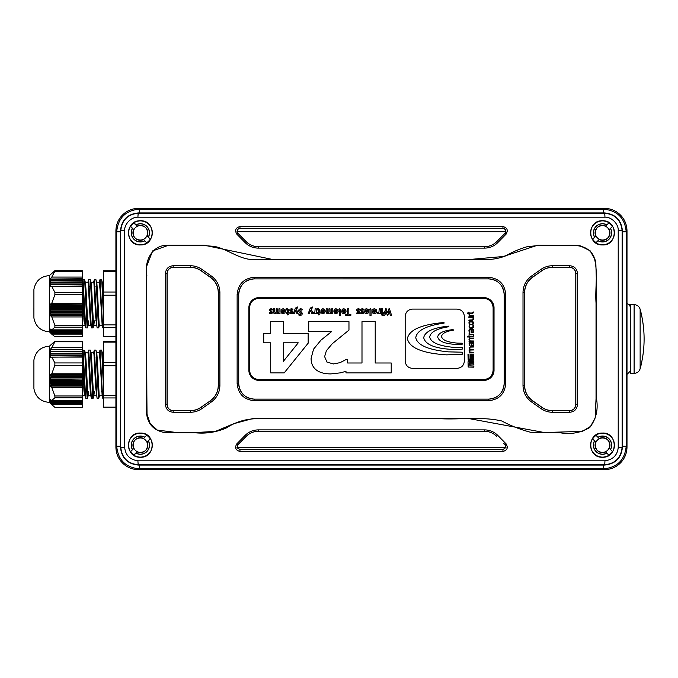 <?xml version="1.0" encoding="UTF-8"?>
<svg xmlns="http://www.w3.org/2000/svg" width="678" height="678" viewBox="0 0 678 678"><rect width="100%" height="100%" fill="white"/><g stroke="black" fill="none" stroke-linecap="round" stroke-linejoin="round"><path stroke-width="1.02" d="M49.409 402.385C40.773 401.698 35.603 397.105 33.908 388.604L33.908 359.967C35.603 351.467 40.773 346.873 49.409 346.178L49.435 402.385L49.435 346.161L54.876 341.254L54.876 341.78L82.216 341.78L82.216 347.636L51.791 347.636L54.876 341.78M51.799 387.502L82.216 387.502L82.216 395.977L54.876 395.977L51.799 387.502L50.384 386.096L51.028 384.494L49.909 382.917L50.774 381.748L49.791 380.604L50.774 379.434L49.901 377.858L51.02 376.697L50.375 374.68L51.791 373.781L54.876 365.281L54.876 362.942L51.799 357.103L50.384 357.179L51.028 355.221L82.216 355.518L82.216 353.628L50.799 353.628L49.909 354.992L82.216 354.992M50.384 357.179L82.216 356.882L82.216 355.518M51.045 355.221L82.216 355.221L49.952 355.289M50.774 353.331L49.791 353.094L50.799 351.441L82.216 351.738L82.216 349.84L51.02 349.84L49.952 351.204L82.216 351.204M49.791 353.391L82.216 353.094L82.216 351.738M50.808 351.441L82.216 351.441L49.901 351.501M51.079 349.543L50.375 349.314L51.791 347.636M50.291 349.611L82.216 349.314L82.216 347.636M51.799 357.103L82.216 357.103L82.216 362.942L54.876 362.942M82.216 404.69L82.216 407.317L54.876 407.317L51.799 404.69L82.216 404.69L82.216 403.69L51.13 403.69L82.216 403.724L82.216 402.842L50.867 402.842L82.216 402.876L82.216 401.986L50.875 401.986M82.216 341.78L82.216 341.254L54.876 341.254M54.876 365.281L82.216 365.281L82.216 373.781L51.791 373.781M54.876 397.791L82.216 397.791L82.216 400.427L51.791 400.427L54.876 397.791L54.876 395.977M82.216 349.314L82.216 349.84M82.216 353.094L82.216 353.628M82.216 362.942L82.216 365.281M50.375 374.68L82.216 374.68L82.216 373.781M82.216 374.68L82.216 375.112L50.291 375.112M51.079 376.265L82.216 376.265L82.216 375.112M82.216 376.265L82.216 376.697L51.02 376.697M49.952 377.426L82.216 377.426L82.216 376.697M82.216 377.426L82.216 377.858L49.901 377.858M50.799 379.01L82.216 379.01L82.216 377.858M82.216 379.01L50.774 379.434M49.791 380.172L82.216 380.172L82.216 379.434M82.216 380.172L82.216 380.604L49.791 380.604M50.774 381.748L82.216 381.748L82.216 380.604M82.216 381.748L82.216 382.18L50.799 382.18M49.909 382.917L82.216 382.917L82.216 382.18M82.216 382.917L82.216 383.35L49.952 383.35M51.028 384.494L82.216 384.494L82.216 383.35M82.216 384.494L82.216 384.926L51.087 384.926M50.299 385.663L82.216 385.663L82.216 384.926M82.216 385.663L82.216 386.096L50.384 386.096M82.216 387.502L82.216 386.096M82.216 395.977L82.216 397.791M51.799 404.69L49.952 402.351L50.799 402.842L49.791 401.495L50.799 401.851L49.952 400.512L51.02 401.139L82.216 401.003L82.216 400.427M82.216 401.003L51.147 401.139M50.774 401.986L82.216 401.851L82.216 401.173L51.113 401.173M82.216 401.851L50.858 402.02M82.216 403.554L51.087 403.69M82.216 402.707L50.799 402.842M50.621 399.791L51.02 401.139M50.375 399.656L51.791 400.427M49.409 331.822C40.773 331.127 35.603 326.533 33.908 318.033L33.908 289.396C35.603 280.895 40.773 276.302 49.409 275.615L49.435 331.822L49.435 275.59L54.876 270.683L54.876 271.208L82.216 271.208L82.216 277.065L51.791 277.065L54.876 271.208M51.799 316.94L82.216 316.94L82.216 325.406L54.876 325.406L51.799 316.94L50.384 315.524L51.028 313.931L49.909 312.346L50.774 311.185L49.791 310.032L50.774 308.871L49.901 307.287L51.02 306.125L50.375 304.117L51.791 303.21L54.876 294.71L54.876 292.371L51.799 286.531L50.384 286.608L51.028 284.658L82.216 284.955L82.216 283.057L50.799 283.057L49.909 284.421L82.216 284.421M50.384 286.608L82.216 286.311L82.216 284.955M51.045 284.658L82.216 284.658L49.952 284.718M50.774 282.76L49.791 282.531L50.799 280.87L82.216 281.167L82.216 279.277L51.02 279.277L49.952 280.633L82.216 280.633M49.791 282.828L82.216 282.531L82.216 281.167M50.808 280.87L82.216 280.87L49.901 280.929M51.079 278.972L50.375 278.743L51.791 277.065M50.291 279.039L82.216 278.743L82.216 277.065M51.799 286.531L82.216 286.531L82.216 292.371L54.876 292.371M82.216 334.118L82.216 336.746L54.876 336.746L51.799 334.118L82.216 334.118L82.216 333.118L51.13 333.118M82.216 271.208L82.216 270.683L54.876 270.683M54.876 294.71L82.216 294.71L82.216 303.21L51.791 303.21M54.876 327.22L82.216 327.22L82.216 329.855L51.791 329.855L54.876 327.22L54.876 325.406M82.216 278.743L82.216 279.277M82.216 282.531L82.216 283.057M82.216 292.371L82.216 294.71M50.375 304.117L82.216 304.117L82.216 303.21M82.216 304.117L50.291 304.541M51.079 305.693L82.216 305.693L82.216 304.541M82.216 305.693L82.216 306.125L51.02 306.125M49.952 306.854L82.216 306.854L82.216 306.125M82.216 306.854L82.216 307.287L49.901 307.287M50.799 308.439L82.216 308.439L82.216 307.287M82.216 308.439L82.216 308.871L50.774 308.871M49.791 309.6L82.216 309.6L82.216 308.871M82.216 309.6L82.216 310.032L49.791 310.032M50.774 311.185L82.216 311.185L82.216 310.032M82.216 311.185L82.216 311.617L50.799 311.617M49.909 312.346L82.216 312.346L82.216 311.617M82.216 312.346L82.216 312.778L49.952 312.778M51.028 313.931L82.216 313.931L82.216 312.778M82.216 313.931L82.216 314.363L51.087 314.363M50.299 315.092L82.216 315.092L82.216 314.363M82.216 315.092L82.216 315.524L50.384 315.524M82.216 316.94L82.216 315.524M82.216 325.406L82.216 327.22M51.799 334.118L49.952 331.779L50.799 332.271L49.791 330.923L50.799 331.279L49.952 329.94L51.02 330.567L82.216 330.432L82.216 329.855M82.216 330.432L51.147 330.567M50.774 331.415L82.216 331.279L82.216 330.601L51.113 330.601M82.216 331.279L50.875 331.415M50.799 332.271L82.216 332.135L82.216 331.449L50.858 331.449M82.216 332.135L50.867 332.271M51.087 333.118L82.216 332.991L82.216 332.305L50.867 332.305M82.216 332.991L51.147 333.161M50.621 329.22L51.02 330.567M50.375 329.084L51.791 329.855M99.564 353.552L100.056 350.085L101.514 350.085L101.802 351.314L103.531 389.35M100.056 350.085L102.607 397.342L102.887 398.486L103.531 398.486M93.903 353.552L94.386 350.085L95.852 350.085L96.14 351.314L98.403 397.342L98.683 398.486L99.556 395.503M94.386 350.085L96.946 397.342L97.217 398.486L98.683 398.486M88.233 353.552L88.725 350.085L90.182 350.085L90.471 351.314L92.742 397.342L93.013 398.486L93.31 397.257L93.725 391.46M88.725 350.085L91.276 397.342L91.555 398.486L93.013 398.486M83.682 359.789L83.792 357.569M82.216 359.882L82.936 350.314L84.648 350.323L87.072 397.342L87.479 398.249L88.055 391.46M83.063 350.085L85.614 397.342L85.894 398.486L87.352 398.486M82.216 394.41L82.547 388.333M99.564 282.98L100.056 279.514L101.514 279.514L101.802 280.743L103.531 318.779M100.056 279.514L102.607 326.779L102.887 327.915L103.531 327.915M93.903 282.98L94.386 279.514L95.852 279.514L96.14 280.743L98.403 326.779L98.683 327.915L99.556 324.94M94.386 279.514L96.946 326.779L97.217 327.915L98.683 327.915M88.233 282.98L88.725 279.514L90.182 279.514L90.471 280.743L92.742 326.779L93.013 327.915L93.31 326.686L93.725 320.889M88.725 279.514L91.276 326.779L91.555 327.915L93.013 327.915M83.682 289.218L83.792 286.997M82.216 289.311L82.936 279.751L84.648 279.751L87.072 326.779L87.479 327.677L88.055 320.889M83.063 279.514L85.614 326.779L85.894 327.915L87.352 327.915M82.216 323.838L82.547 317.77M634.108 304.651L634.108 373.349L630.362 373.349L630.362 304.651L634.108 304.651C637.142 304.829 639.151 306.354 640.134 309.227L640.134 368.773A111.463 111.463 0 0 0 641.413 363.671L642.202 359.51A111.387 111.387 180 0 0 642.447 319.906L641.71 315.685L642.447 319.846A111.387 111.387 0 0 1 644.1 339M626.997 303.591L629.387 304.634L630.26 306.846L630.26 371.154L626.997 374.409M133.871 236.224L133.973 236.122A7.204 7.204 0 0 1 143.668 226.427L143.77 226.325M596.013 448.556L596.115 448.455A7.204 7.204 0 0 1 605.81 438.759L605.912 438.658M146.889 448.556L146.787 448.455A7.204 7.204 0 0 0 137.092 438.759L136.99 438.658M609.03 236.224L608.929 236.122A7.204 7.204 0 0 0 599.233 226.427L599.132 226.325M140.38 244.936C125.023 245.843 124.608 220.147 140.38 220.757C155.923 219.96 156.093 245.563 140.38 244.936M602.522 244.936C586.843 245.58 586.936 219.977 602.522 220.757C618.26 220.13 617.912 245.826 602.522 244.936M245.156 242.631L236.834 234.181C234.563 230.274 235.605 227.74 239.97 226.571L502.932 226.571C507.288 227.74 508.339 230.274 506.068 234.173L497.745 242.631C494.16 246.182 489.804 248.012 484.66 248.114L258.242 248.114C253.131 248.029 248.775 246.199 245.156 242.631L246.241 241.724L239.02 234.452L246.267 241.699A16.958 16.958 0 0 0 258.259 246.665L484.643 246.665A16.958 16.958 0 0 0 496.635 241.699L503.779 234.554L496.652 241.724C493.33 244.978 489.33 246.639 484.643 246.724L258.259 246.724C253.597 246.656 249.589 244.987 246.241 241.724L246.267 241.699M124.684 447.599C125.532 455.269 129.947 459.667 137.931 460.803L604.946 460.803C612.929 459.684 617.353 455.285 618.217 447.607L618.217 230.401C618.7 224.249 611.437 216.672 604.954 217.197L137.931 217.197C131.244 216.824 124.26 224.232 124.676 230.401L124.684 447.599A5.212 0.483 -179.8 0 1 120.769 447.133C121.811 457.853 127.693 463.735 138.414 464.777L604.488 464.777C615.183 463.76 621.073 457.879 622.133 447.133L622.133 230.867C621.09 220.147 615.209 214.265 604.488 213.223L178.67 213.239M146.397 275.438L146.406 411.08C146.923 423.284 153.118 430.471 165.008 432.64L195.756 432.835C206.163 433.793 216.257 432.217 226.028 428.115C234.944 422.326 244.622 419.199 255.072 418.733L440.463 418.724C460.845 419.741 482.143 416.419 501.762 420.987C511.059 425.903 520.67 429.666 530.577 432.259L560.596 432.835C570.986 434.539 580.699 432.793 589.716 427.581C596.115 419.148 598.377 409.529 596.504 398.715L596.504 285.633L595.784 261.038L590.114 250.784L579.927 245.69L537.815 245.148L503.322 256.504L471.998 259.276L271.649 259.276L203.866 245.139L168.83 245.156L152.677 250.885L146.406 266.92L146.855 394.435L147.024 414.241L150.126 423.487L157.279 430.064L176.526 432.513L196.061 432.522L215.494 431.369L233.647 423.733L252.521 418.631L272.166 418.521L468.651 418.521L544.281 432.522L582.351 431.394L590.53 426.403L595.157 417.995L596.038 398.715L596.03 302.93C594.937 287.591 598.496 271.073 593.767 256.292C585.411 240.427 565.85 246.775 550.807 245.478L539.018 245.461L527.331 246.665C519.84 248.818 512.576 251.911 505.525 255.937C498.059 258.801 490.143 259.979 481.761 259.479L256.14 259.488C240.656 260.903 228.545 249.157 214.172 246.36L201.917 245.461L169.992 245.487C152.982 243.173 143.829 260.538 146.855 275.438M610.386 449.556A9.009 9.009 0 0 0 598.132 437.302L598.149 437.149A9.128 9.128 0 0 1 610.539 449.531L612.59 451.59A11.95 11.95 0 0 0 596.098 435.09L596.064 435.395A11.712 11.712 0 0 0 592.75 438.708L592.445 438.742A11.95 11.95 0 0 0 608.946 455.243L605.759 451.879A7.458 7.458 0 0 1 595.801 441.929L595.945 441.903A7.339 7.339 0 0 0 605.776 451.743M602.522 457.243C586.97 458.023 586.809 432.445 602.522 433.064C617.878 432.166 618.294 457.853 602.522 457.243M143.643 438.59A7.339 7.339 0 0 0 133.803 448.429L133.668 448.404A7.458 7.458 0 0 1 143.617 438.454L146.804 435.09A11.95 11.95 0 0 0 130.303 451.59L130.608 451.624A11.712 11.712 0 0 0 133.922 454.938L133.956 455.243A11.95 11.95 0 0 0 150.457 438.742L147.092 441.929A7.458 7.458 0 0 1 137.142 451.879L137.117 451.743A7.339 7.339 0 0 0 146.957 441.903M140.38 457.243C124.633 457.87 124.989 432.174 140.38 433.064C156.059 432.411 155.957 458.031 140.38 457.243M605.776 226.257A7.339 7.339 0 0 0 595.945 236.097L595.801 236.071A7.458 7.458 0 0 1 605.759 226.121L608.946 222.757A11.95 11.95 0 0 0 592.445 239.258L592.75 239.292A11.712 11.712 0 0 0 596.064 242.605L596.098 242.91A11.95 11.95 0 0 0 612.59 226.41L609.234 229.596A7.458 7.458 0 0 1 599.284 239.546L599.259 239.41A7.339 7.339 0 0 0 609.09 229.571M146.957 236.097A7.339 7.339 0 0 0 137.117 226.257L137.142 226.121A7.458 7.458 0 0 1 147.092 236.071L150.457 239.258A11.95 11.95 0 0 0 133.956 222.757L133.922 223.062A11.712 11.712 0 0 0 130.608 226.376L130.303 226.41A11.95 11.95 0 0 0 146.804 242.91L143.617 239.546A7.458 7.458 0 0 1 133.668 229.596L133.803 229.571A7.339 7.339 0 0 0 143.643 239.41M606.912 453.031L606.886 453.184A9.128 9.128 0 0 1 594.504 440.802L594.657 440.776A9.009 9.009 0 0 0 606.912 453.031L605.759 451.879M133.956 455.243L135.99 453.031A9.009 9.009 0 0 0 148.245 440.776L150.457 438.742M136.015 453.184A9.128 9.128 0 0 0 148.397 440.802M596.098 242.91L598.132 240.698A9.009 9.009 0 0 0 610.386 228.444L612.59 226.41M598.149 240.851A9.128 9.128 0 0 0 610.539 228.469M132.515 228.444A9.009 9.009 0 0 0 144.77 240.698L144.745 240.851A9.128 9.128 0 0 1 132.363 228.469L133.668 229.596M83.106 289.667L83.241 317.109M259.038 297.625A10.145 10.145 0 0 0 248.885 307.778L248.885 370.222A10.145 10.145 0 0 0 259.038 380.375L483.863 380.375A10.145 10.145 0 0 0 494.008 370.222L494.008 307.778A10.145 10.145 0 0 0 483.863 297.625L259.038 297.625L483.863 297.608A10.17 10.17 0 0 1 494.033 307.778L494.033 370.222A10.17 10.17 0 0 1 483.863 380.392L259.038 380.392A10.17 10.17 0 0 1 248.868 370.222L248.868 307.778A10.17 10.17 0 0 1 259.038 297.608M506.068 234.173L505.025 233.317L503.779 234.554M239.02 234.452L236.978 231.69L505.805 231.69C505.847 229.749 504.89 228.664 502.949 228.418L239.944 228.494C238.054 228.732 237.131 229.8 237.181 231.69L237.088 231.69C237.054 229.749 238.003 228.664 239.944 228.418L239.97 226.571M236.834 234.181L237.876 233.317M210.392 400.656C215.477 396.884 218.104 391.825 218.265 385.485L218.265 292.515C218.104 286.175 215.477 281.116 210.392 277.344L201.027 270.751C197.823 268.53 194.264 267.403 190.34 267.369L173.17 267.386C169.5 267.742 167.491 269.751 167.127 273.429L167.127 404.571C167.483 408.241 169.492 410.258 173.17 410.614L190.34 410.631C194.239 410.605 197.798 409.478 201.027 407.249L210.443 400.723L201.069 407.317C197.857 409.554 194.281 410.682 190.34 410.707L173.17 410.699C169.449 410.343 167.415 408.3 167.042 404.571L167.042 273.429C167.407 269.708 169.441 267.666 173.17 267.301L190.34 267.293C194.255 267.31 197.832 268.446 201.069 270.683L210.443 277.277C215.545 281.065 218.189 286.141 218.35 292.515L218.35 385.485C218.197 391.842 215.562 396.918 210.443 400.723L211.316 402.003L201.942 408.597C198.459 411.012 194.586 412.241 190.315 412.275L173.136 412.258C168.475 411.809 165.915 409.249 165.457 404.571A316158.765 1500.406 -90 0 0 165.457 273.429C165.907 268.759 168.466 266.2 173.136 265.742L190.315 265.725C194.552 265.751 198.434 266.979 201.942 269.403L211.316 275.997C216.85 280.099 219.706 285.608 219.892 292.515A316158.765 3144.767 90 0 1 219.892 385.485C219.714 392.376 216.858 397.884 211.316 402.003M532.501 277.344C527.425 281.116 524.797 286.175 524.628 292.515L524.543 292.515C524.704 286.158 527.34 281.082 532.459 277.277L541.824 270.683C545.044 268.446 548.621 267.318 552.562 267.293L569.732 267.301C573.444 267.657 575.486 269.7 575.851 273.429L575.851 404.571C575.495 408.292 573.452 410.334 569.732 410.699L552.562 410.707C548.638 410.69 545.061 409.554 541.824 407.317L532.459 400.723C527.348 396.935 524.713 391.859 524.543 385.485L524.628 385.485C524.797 391.825 527.425 396.884 532.501 400.656L541.875 407.249C545.078 409.47 548.638 410.597 552.562 410.631L569.732 410.614C573.393 410.258 575.41 408.249 575.775 404.571L575.775 273.429C575.419 269.759 573.402 267.742 569.732 267.386L552.562 267.369C548.663 267.395 545.095 268.522 541.875 270.751L532.501 277.344L531.586 275.997L540.951 269.403C544.442 266.988 548.316 265.759 552.587 265.725L569.757 265.742C574.427 266.191 576.986 268.751 577.444 273.429A316158.765 13940.239 90 0 1 577.444 404.571C576.995 409.241 574.435 411.8 569.757 412.258L552.587 412.275C548.341 412.249 544.468 411.021 540.951 408.597L531.586 402.003C526.052 397.901 523.187 392.393 523.009 385.485A316158.765 12297.242 -90 0 0 523.009 292.515C523.179 285.624 526.043 280.116 531.586 275.997M246.267 436.301L239.012 443.556L246.241 436.276C249.563 433.022 253.572 431.361 258.259 431.276L484.643 431.276C489.304 431.344 493.313 433.013 496.652 436.276A16.958 16.958 0 0 0 484.643 431.335L258.259 431.335A16.958 16.958 0 0 0 246.267 436.301L245.156 435.369C248.733 431.818 253.097 429.988 258.242 429.886L484.66 429.886C489.787 429.988 494.143 431.818 497.745 435.369L506.068 443.827L505.025 444.683L506 447.692L236.919 447.692L239.944 449.582L502.949 449.582L505.661 447.692L502.949 449.506L502.932 451.429L239.97 451.429C235.605 450.26 234.563 447.726 236.834 443.819L245.156 435.369M503.762 443.429L505.025 444.683M236.919 447.692L237.876 444.683L236.834 443.819M237.876 444.683L239.012 443.556M626.997 230.978C626.777 224.477 624.574 219.147 620.37 214.985C616.209 210.782 610.878 208.57 604.369 208.358L138.524 208.358C132.024 208.57 126.693 210.782 122.532 214.985C118.328 219.147 116.116 224.477 115.904 230.978L115.904 447.022C116.116 453.523 118.328 458.853 122.532 463.015C126.693 467.218 132.024 469.43 138.524 469.642L604.369 469.642C610.878 469.43 616.209 467.218 620.37 463.015C624.574 458.853 626.777 453.523 626.997 447.022L626.997 230.978L626.201 231.774C624.87 218.045 617.327 210.511 603.573 209.155L604.369 208.358C610.581 208.443 615.912 210.655 620.37 214.977L620.37 214.985C624.701 219.435 626.904 224.774 626.997 230.978L626.997 447.022C626.904 453.226 624.701 458.565 620.37 463.023L620.37 463.015C615.912 467.345 610.581 469.557 604.369 469.642L603.573 468.845C617.302 467.523 624.845 459.981 626.201 446.226L626.997 447.022M130.608 226.376L133.803 229.571M143.617 239.546L144.77 240.698M137.117 226.257L133.922 223.062M137.142 226.121L136.015 224.816A9.128 9.128 0 0 1 148.397 237.198L147.092 236.071M148.245 237.224A9.009 9.009 0 0 0 135.99 224.969M596.064 242.605L599.259 239.41M598.132 240.698L599.284 239.546M609.234 229.596L610.386 228.444M595.945 236.097L592.75 239.292M608.946 222.757L606.912 224.969A9.009 9.009 0 0 0 594.657 237.224L592.445 239.258M595.801 236.071L594.657 237.224M606.912 224.969L605.759 226.121M139.295 212.926L139.329 209.155C125.599 210.477 118.057 218.019 116.692 231.774L115.904 230.978C115.989 224.774 118.201 219.435 122.523 214.977L122.523 214.977C126.981 210.655 132.32 208.443 138.524 208.358L139.329 209.155L603.573 209.155L603.598 212.926L604.488 212.926C615.378 213.977 621.353 219.96 622.421 230.867L622.421 447.133C621.379 458.023 615.395 464.006 604.488 465.074L138.414 465.074C127.523 464.023 121.548 458.04 120.472 447.133L120.472 230.867C121.523 219.977 127.506 213.994 138.414 212.926L603.598 212.926M120.472 231.774L120.472 446.226L116.692 446.226C118.031 459.955 125.574 467.489 139.329 468.845L138.524 469.642C132.32 469.557 126.981 467.345 122.523 463.023L122.523 463.023C118.201 458.565 115.989 453.226 115.904 447.022L116.692 446.226L116.692 231.774L120.472 231.774L120.472 230.867M133.922 454.938L137.117 451.743M135.99 453.031L137.142 451.879M147.092 441.929L148.245 440.776M133.803 448.429L130.608 451.624M146.804 435.09L143.617 438.454M144.77 437.302A9.009 9.009 0 0 0 132.515 449.556L130.303 451.59M133.668 448.404L132.515 449.556M592.75 438.708L595.945 441.903M594.657 440.776L595.801 441.929M609.09 448.429A7.339 7.339 0 0 0 599.259 438.59L596.064 435.395M599.259 438.59L598.132 437.302M599.284 438.454A7.458 7.458 0 0 1 609.234 448.404M606.886 224.816A9.128 9.128 0 0 0 594.504 237.198M505.72 231.69C505.771 229.8 504.847 228.732 502.949 228.494L239.944 228.494M120.472 446.226L120.472 447.133M237.241 447.692L239.944 449.506L502.949 449.506M144.745 437.149A9.128 9.128 0 0 0 132.363 449.531M133.956 222.757L136.015 224.816M132.363 228.469L130.303 226.41M144.745 240.851L146.804 242.91M146.838 242.605A11.712 11.712 0 0 0 150.152 239.292M148.397 237.198L150.457 239.258M612.285 226.376A11.712 11.712 0 0 0 608.971 223.062M161.805 213.239L138.414 213.223C127.71 214.24 121.828 220.121 120.769 230.867A5.212 0.483 179.8 0 1 124.676 230.401M150.152 438.708A11.712 11.712 0 0 0 146.838 435.395M596.098 435.09L598.149 437.149M594.504 440.802L592.445 438.742M606.886 453.184L608.946 455.243M608.971 454.938A11.712 11.712 0 0 0 612.285 451.624M610.539 449.531L612.59 451.59M505.932 231.69L505.025 233.317M622.421 230.867L622.133 230.867A5.212 0.492 -179.8 0 0 618.217 230.401M604.954 217.197A5.127 0.483 -90.2 0 0 604.488 213.223L604.488 212.926M162.237 213.231L178.475 213.239M137.931 217.197A5.119 0.5 -89.8 0 1 138.414 213.223L138.414 212.926M137.931 460.803A5.119 0.5 89.8 0 0 138.414 464.777L138.414 465.074M604.946 460.803A5.119 0.483 90.2 0 1 604.488 464.777L604.488 465.074M618.217 447.607A5.204 0.492 -0.2 0 0 622.133 447.133L622.421 447.133M506.068 443.827C508.339 447.726 507.297 450.26 502.932 451.429M524.628 292.515L524.628 385.485M254.352 278.887A15.611 15.611 0 0 0 238.741 294.506L238.741 383.494A15.611 15.611 0 0 0 254.352 399.113L488.541 399.113A15.611 15.611 0 0 0 504.161 383.494L504.161 294.506A15.611 15.611 0 0 0 488.541 278.887L254.352 278.887L488.541 278.861C498.033 279.777 503.245 284.989 504.186 294.506L504.186 383.494C503.271 392.986 498.059 398.206 488.541 399.139L254.352 399.139C244.86 398.223 239.648 393.011 238.715 383.494L238.715 294.506C239.631 285.014 244.843 279.794 254.352 278.861L254.335 277.294L488.567 277.294C499 278.302 504.737 284.04 505.763 294.506A316158.765 11776.758 90 0 1 505.763 383.494C504.754 393.935 499.025 399.673 488.567 400.706L254.335 400.706C243.894 399.698 238.164 393.96 237.131 383.494A316158.765 3665.59 -90 0 0 237.131 294.506C238.139 284.065 243.877 278.327 254.335 277.294M136.99 239.342L137.092 239.241A7.204 7.204 0 0 0 146.787 229.545L146.889 229.444M596.013 229.444L596.115 229.545A7.204 7.204 0 0 0 605.81 239.241L605.912 239.342M133.871 441.776L133.973 441.878A7.204 7.204 0 0 0 143.668 451.573L143.77 451.675M599.132 451.675L599.233 451.573A7.204 7.204 0 0 0 608.929 441.878L609.03 441.776M115.904 327.372L103.531 327.372L103.531 324.906L115.904 324.906M115.904 295.21L103.531 295.21L103.531 292.032L115.904 292.032M115.904 271.547L103.531 271.547L103.531 270.836L115.904 270.836M103.531 327.372L103.531 336.593L115.904 336.593M82.216 324.694L82.419 325.194L85.165 325.194M82.555 324.94L83.191 317.77M84.648 279.751L85.538 283.328L86.106 291.193L87.801 324.186L88.225 324.94L88.665 320.889M90.31 279.751L91.199 283.328L91.767 291.193L93.471 324.186L93.886 324.94L94.327 320.889M95.979 279.751L96.869 283.328L97.429 291.193L99.132 324.186L99.412 325.194L102.158 325.194L100.183 291.193L99.327 282.234L96.581 282.234M101.641 279.751L102.531 283.328L103.531 300.744M82.216 282.234L84.886 324.186L85.767 327.686M85.25 282.234L87.996 282.234L88.284 283.328L89.988 316.448L90.547 324.186L91.428 327.686M90.911 282.234L93.657 282.234L93.945 283.328L95.649 316.448L97.09 327.686M93.742 325.194L96.496 325.194L96.734 324.448M103.531 292.032L103.531 271.547M103.531 324.906L103.531 295.21M115.904 397.944L103.531 397.944L103.531 395.477L115.904 395.477M115.904 365.773L103.531 365.773L103.531 362.603L115.904 362.603M115.904 342.119L103.531 342.119L103.531 341.407L115.904 341.407M103.531 397.944L103.531 407.164L115.904 407.164M82.216 395.257L82.419 395.766L85.165 395.766M82.555 395.503L83.191 388.333M84.648 350.323L85.538 353.891L86.106 361.764L87.801 394.757L88.225 395.503L88.665 391.46M90.31 350.323L91.199 353.891L91.767 361.764L93.471 394.757L93.886 395.503L94.327 391.46M95.979 350.323L96.869 353.891L97.429 361.764L99.132 394.757L99.412 395.766L102.158 395.766L100.183 361.764L99.327 352.806L96.581 352.806M101.641 350.323L102.531 353.891L103.531 371.315M82.216 352.806L84.886 394.757L85.767 398.249M85.25 352.806L87.996 352.806L88.284 353.891L89.988 387.019L90.547 394.757L91.428 398.249M90.911 352.806L93.657 352.806L93.945 353.891L95.649 387.019L97.09 398.249M93.742 395.766L96.496 395.766L96.734 395.02M103.531 362.603L103.531 342.119M103.531 395.477L103.531 365.773M456.972 309.092C461.472 309.524 463.938 311.999 464.371 316.507L464.371 360.967C463.938 365.476 461.472 367.942 456.972 368.374L412.571 368.374C408.071 367.942 405.605 365.476 405.173 360.967L405.173 316.507C405.605 311.999 408.071 309.524 412.571 309.092L456.972 309.092M469.312 314.177L468.888 314.88L469.515 315.804L468.896 316.27L473.549 316.245L473.541 315.779L469.896 315.609L469.312 314.177M469.447 332.712L468.947 333.067L469.617 334.347L468.998 334.813L473.651 334.788L473.651 334.322L469.998 334.186L469.447 332.712M471.456 358.264L471.43 354.391L470.303 354.399L470.329 358.272L471.456 358.264M473.761 354.374L472.71 354.382L472.583 359.23L469.049 359.137L468.99 354.399L467.981 354.408L468.167 360.188L473.634 360.154L473.761 354.374M470.015 364.908L473.854 364.883L473.846 363.722L470.007 363.747L470.015 364.908M483.761 298.362C489.457 298.905 492.575 302.024 493.118 307.719L493.118 370.188C492.575 375.875 489.457 379.002 483.761 379.544L258.928 379.544C253.233 379.002 250.114 375.875 249.563 370.188L249.563 307.719C250.114 302.024 253.233 298.905 258.928 298.362L483.761 298.362M470.769 346.56L473.719 346.543L473.719 347.009L470.227 347.102L469.532 347.729L469.659 349.009L473.727 349.492L473.736 349.95L470.244 350.051L469.549 350.679L469.668 351.958L473.744 352.433L473.752 352.899L469.091 352.924L469.634 352.458L469.083 350.679L469.896 349.704L469.032 347.848L470.769 346.56M473.651 335.483L472.964 336.89L469.396 336.983L469.396 337.568L469.007 336.983L467.532 336.991L467.532 336.491L469.007 336.483L468.998 335.508L469.388 336.483L472.803 336.424L473.651 335.483M473.617 329.245L473.286 332.381L471.388 332.279L471.024 329.72L469.625 330.042L469.947 332.212L469.176 332.101L468.93 330.584L469.549 329.5L473.617 329.245M473.6 325.949L473.337 327.694L471.829 328.474L469.888 328.211L468.956 326.982L469.6 325.076L469.379 326.898L470.507 327.974L472.913 327.499L472.973 325.059L473.6 325.949M472.956 321.643L473.659 323.033L472.973 324.431L470.761 324.838L469.168 324.033L468.93 322.711L469.583 321.66L472.956 321.643M473.524 311.982L472.837 313.38L469.269 313.482L469.269 314.058L468.879 313.482L467.405 313.49L467.405 313.024L468.879 313.016L468.871 312.007L469.261 313.016L472.329 312.999L473.524 311.982M468.023 361.781L468.167 367.052L473.871 367.171L473.863 366.086L469.015 365.883L469.151 362.544L473.846 362.518L473.837 361.399L468.023 361.781M469.523 345.636L469.007 343.814L469.625 342.721L473.693 342.466L473.363 345.611L471.456 345.543L471.1 342.949L470.557 342.949L469.583 343.424L470.024 345.433L469.523 345.636M469.337 340.746L468.981 339.347L469.676 338.339L473.668 338.042L473.668 338.508L470.185 338.61L469.413 339.78L470.235 340.932L473.685 340.992L473.685 341.458L469.032 341.483L469.337 340.746M471.905 320.524L468.913 320.541L468.913 320.075L472.634 319.863L473.21 318.813L472.82 317.88L468.905 317.592L468.896 317.126L473.549 317.101L473.015 317.567L473.524 319.541L471.905 320.524M270.717 342.822L263.725 342.822L263.725 333.457L270.717 333.457L270.717 321.516L283.353 321.516L283.353 333.457L308.168 333.457L308.168 343.17L284.175 372.908L270.717 372.908L270.717 342.822M381.595 313.575L381.595 308.854L382.714 308.854L382.714 312.668L383.316 312.668L383.316 313.575L381.595 313.575M379.214 313.143L377.121 313.49L377.587 312.55L378.917 312.397L379.214 308.854L380.316 308.854L380.316 313.575L379.214 313.143M382.782 314.77L382.146 315.406L381.502 314.77L382.146 314.126L382.782 314.77M372.773 313.05L372.239 310.88L375.62 310.88L375.231 309.999L373.12 310.075L372.688 309.236L374.434 308.761L376.137 309.397L376.765 311.16L376.078 312.973L374.417 313.668L372.773 313.05M369.451 309.253L370.324 308.761L371.078 309.804L371.078 315.338L369.976 315.601L369.976 310.287L369.451 309.253M364.917 313.05L364.383 310.88L367.756 310.88L367.366 309.999L365.264 310.075L364.832 309.236L366.569 308.761L368.281 309.397L368.908 311.16L368.222 312.973L366.561 313.668L364.917 313.05M362.213 308.761L363.696 309.16L363.306 310.032L362.188 309.643L361.544 310.1L363.713 312.372L363.247 313.321L362.052 313.668L360.671 313.329L360.984 312.482L362.569 312.329L360.399 310.177L360.891 309.143L362.213 308.761M358.315 308.761L359.806 309.16L359.408 310.032L358.298 309.643L357.653 310.1L359.823 312.372L359.357 313.321L358.162 313.668L356.772 313.329L357.094 312.482L358.679 312.329L356.509 310.177L356.992 309.143L358.315 308.761M327.864 313.668L326.643 313.211L326.203 311.973L326.203 308.854L327.305 308.854L327.305 311.812L328.135 312.744L328.932 312.261L328.932 308.854L330.033 308.854L330.033 311.982L330.864 312.744L331.669 312.244L331.669 308.854L332.771 308.854L332.771 313.575L329.186 313.151L327.864 313.668M334.279 313.05L333.746 310.88L337.119 310.88L336.737 309.999L334.627 310.075L334.195 309.236L335.932 308.761L337.644 309.397L338.271 311.16L337.585 312.973L335.924 313.668L334.279 313.05M338.814 309.253L339.686 308.761L340.441 309.804L340.441 315.338L339.339 315.601L339.339 310.287L338.814 309.253M342.136 313.05L341.61 310.88L344.983 310.88L344.594 309.999L342.483 310.075L342.059 309.236L343.797 308.761L345.509 309.397L346.127 311.16L345.441 312.973L343.788 313.668L342.136 313.05M345.509 315.312L345.509 314.295L347.653 314.295L347.653 308.854L348.797 308.854L348.797 314.295L350.857 314.295L350.857 315.312L345.509 315.312M321.321 313.05L320.796 310.88L324.169 310.88L323.779 309.999L321.677 310.075L321.245 309.236L322.982 308.761L324.694 309.397L325.321 311.16L324.635 312.973L322.974 313.668L321.321 313.05M318.185 308.761L319.27 309.16L319.652 312.694L320.194 312.694L319.652 314.541L318.55 314.939L318.55 313.575L317.253 313.575L317.253 312.694L318.55 312.694L318.389 309.905L317.092 309.914L317.092 308.897L318.185 308.761M315.126 313.143L313.033 313.49L313.499 312.55L314.838 312.397L315.126 308.854L316.236 308.854L316.236 313.575L315.126 313.143M312.389 307.973L311.117 308.617L312.948 313.575L311.804 313.575L310.516 310.312L309.354 313.575L308.219 313.575L310.287 308.092L312.389 306.998L312.389 307.973M299.074 309.253L300.727 308.744L302.363 309.21L301.939 310.236L300.6 309.761L299.591 310.465L301.812 312.38L302.346 313.685L301.803 314.931L300.388 315.423L298.744 315.007L299.091 314.016L300.371 314.448L301.202 313.694L298.6 311.329L299.074 309.253M297.523 307.973L296.244 308.617L298.074 313.575L296.939 313.575L295.65 310.312L294.489 313.575L293.345 313.575L295.413 308.092L297.523 306.998L297.523 307.973M291.489 308.761L292.972 309.16L292.582 310.032L291.464 309.643L290.82 310.1L292.989 312.372L292.523 313.321L291.328 313.668L289.938 313.329L290.26 312.482L291.845 312.329L289.675 310.177L290.159 309.143L291.489 308.761M287.158 308.761L288.243 309.16L288.616 312.694L289.167 312.694L288.616 314.541L287.514 314.939L287.514 313.575L286.218 313.575L286.218 312.694L287.514 312.694L287.362 309.905L286.065 309.914L286.065 308.897L287.158 308.761M281.514 313.05L280.989 310.88L284.362 310.88L283.972 309.999L281.862 310.075L281.438 309.236L283.175 308.761L284.887 309.397L285.506 311.16L284.819 312.973L283.167 313.668L281.514 313.05M275.107 313.668L273.878 313.211L273.437 311.973L273.437 308.854L274.539 308.854L274.539 311.812L275.37 312.744L276.166 312.261L276.166 308.854L277.277 308.854L277.277 311.982L278.099 312.744L278.904 312.244L278.904 308.854L280.006 308.854L280.006 313.575L276.421 313.151L275.107 313.668M271.056 308.761L272.539 309.16L272.149 310.032L271.031 309.643L270.386 310.1L272.556 312.372L272.09 313.321L270.895 313.668L269.513 313.329L269.827 312.482L271.412 312.329L269.242 310.177L269.734 309.143L271.056 308.761M361.993 362.993L361.993 321.652L375.214 321.652L375.214 362.993L391.214 362.993L391.214 372.908L345.983 372.908L345.983 371.332L340.432 372.841L330.856 373.909C324.431 373.909 319.533 372.553 316.16 369.849C312.787 367.162 311.1 363.349 311.1 358.416L313.541 349.187L320.948 340.17L331.754 331.466L308.727 331.466L308.727 321.652L348.967 321.652L348.967 330.118L332.305 343.687L326.381 350.704L324.626 356.628L326.898 362.027L333.373 363.959L340.051 362.654L346.526 359.315L347.628 359.315L347.628 362.993L361.993 362.993M389.155 311.414L387.85 315.312L387.341 315.312L386.028 311.414L384.824 315.312L383.629 315.312L385.714 308.761L386.189 308.761L387.604 312.838L388.969 308.761L389.443 308.761L391.562 315.312L390.367 315.312L389.155 311.414M471.413 329.72L471.659 331.966L472.939 332.076L473.083 330.211L471.413 329.72M469.854 322.008L469.32 323.059L469.871 324.101L471.693 324.364L473.007 323.779L472.651 321.991L469.854 322.008M444.073 323.126C426.233 325.669 416.8 330.525 415.775 337.703C417.317 345.144 428.199 349.865 448.421 351.865L462.184 352.196L462.184 354.306L446.607 354.857C422.513 353.306 409.436 347.907 407.359 338.653C409.19 329.822 421.411 324.448 444.014 322.542L444.073 323.126M461.193 349.272L454.828 349.534C435.852 348.865 425.479 344.933 423.699 337.729C424.911 331.525 433.276 327.652 448.794 326.126L448.895 326.703C436.827 328.601 430.445 332.05 429.733 337.042C430.818 342.39 438.53 345.805 452.862 347.28L462.184 347.585L462.184 349.162L461.193 349.272M458.116 344.458L457.497 344.466C445.421 344.043 438.81 341.534 437.674 336.941C438.361 333.067 443.514 330.618 453.116 329.601L453.387 330.144C445.98 331.322 442.022 333.449 441.522 336.508C442.319 340.119 447.675 342.322 457.574 343.127L462.184 343.221L462.184 344.229L458.116 344.458M472.38 342.983L471.481 342.949L471.49 344.61L472.659 345.458L473.354 344.297L472.38 342.983M298.252 342.822L283.353 342.822L283.353 361.34L298.252 342.822M374.4 312.744L375.578 311.702L373.256 311.702L374.4 312.744M366.544 312.744L367.722 311.702L365.4 311.702L366.544 312.744M335.907 312.744L337.085 311.702L334.762 311.702L335.907 312.744M343.771 312.744L344.941 311.702L342.619 311.702L343.771 312.744M322.957 312.744L324.126 311.702L321.813 311.702L322.957 312.744M283.15 312.744L284.319 311.702L281.997 311.702L283.15 312.744M83.106 360.23L83.241 387.672M496.635 241.699L497.745 242.631M484.643 246.665L484.66 248.114M258.259 246.665L258.242 248.114M201.027 270.751L201.942 269.403M210.392 277.344L211.316 275.997M218.265 292.515L219.892 292.515M258.259 431.335L258.242 429.886M484.643 431.335L484.66 429.886M496.635 436.301L497.745 435.369M218.265 385.485L219.892 385.485M201.027 407.249L201.942 408.597M532.501 400.656L531.586 402.003M139.295 465.074L139.329 468.845L603.573 468.845L603.598 465.074M622.421 446.226L626.201 446.226L626.201 231.774L622.421 231.774M502.949 228.494L502.932 226.571M239.944 449.506L239.97 451.429M165.457 404.571L167.127 404.571M167.127 273.429L165.457 273.429M173.17 267.386L173.136 265.742M190.34 267.369L190.315 265.725M190.34 410.631L190.315 412.275M173.17 410.614L173.136 412.258M523.009 385.485L524.543 385.485L524.543 292.515L523.009 292.515M541.875 270.751L540.951 269.403M552.562 267.369L552.587 265.725M569.732 267.386L569.757 265.742M575.775 273.429L577.444 273.429M575.775 404.571L577.444 404.571M569.732 410.614L569.757 412.258M552.562 410.631L552.587 412.275M541.875 407.249L540.951 408.597M504.186 294.506L505.763 294.506M504.161 383.494L505.763 383.494M254.352 399.113L254.335 400.706M238.741 383.494L237.131 383.494M238.741 294.506L237.131 294.506M488.541 278.887L488.567 277.294M596.504 398.715L596.038 398.715M488.567 400.706L488.541 399.139M634.108 373.349L634.108 373.349C637.142 373.171 639.151 371.646 640.134 368.773M33.908 360.188L33.908 388.384M49.435 402.41L52.443 405.419M33.908 289.616L33.908 317.812M49.435 331.839L52.443 334.847M33.9 308.024L33.908 318.033M86.648 391.46L87.496 391.46M101.573 391.46L102.175 391.46M86.648 320.889L87.496 320.889M93.166 320.889L95.912 320.889M88.581 286.54L89.428 286.54M94.242 286.54L95.098 286.54M99.903 286.54L100.759 286.54M102.217 286.54L102.819 286.54M83.241 289.667L83.886 289.014M604.369 208.358L138.524 208.358M115.904 230.978L115.904 447.022M138.524 469.642L604.369 469.642M641.71 315.685A111.463 111.463 0 0 0 640.134 309.227M82.487 325.194L82.216 326.194M88.225 324.94L87.479 327.677M93.886 324.94L93.14 327.677M102.759 327.686L102.014 324.94M99.929 279.751L99.183 282.489M94.259 279.751L93.522 282.489M88.598 279.751L87.852 282.489M82.936 279.751L82.191 282.489M103.531 282.234L102.242 282.234M90.827 325.194L88.081 325.194M82.487 395.766L82.216 396.766M88.225 395.503L87.479 398.249M93.886 395.503L93.14 398.249M102.759 398.249L102.014 395.511M99.929 350.314L99.183 353.06M94.259 350.314L93.522 353.06M88.598 350.314L87.852 353.06M82.936 350.314L82.191 353.06M103.531 352.806L102.242 352.806M90.827 395.766L88.081 395.766M88.581 357.111L89.428 357.111M94.242 357.111L95.098 357.111M99.903 357.111L100.759 357.111M102.217 357.111L102.819 357.111M83.241 360.23L83.886 359.586"/></g></svg>
